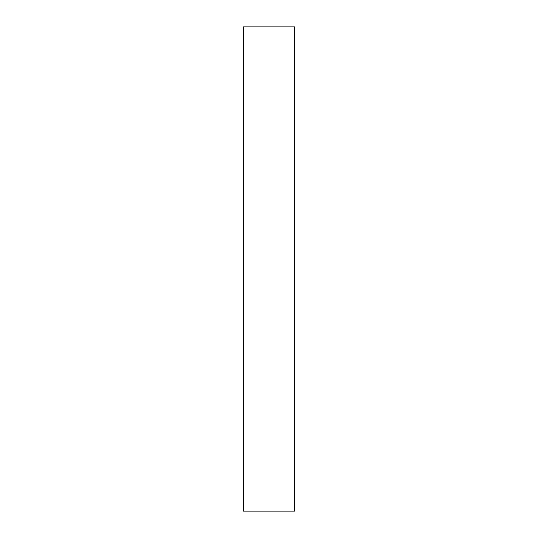 <?xml version="1.0" encoding="UTF-8"?>
<svg xmlns="http://www.w3.org/2000/svg" width="538" height="538" viewBox="0 0 538 538"><rect width="100%" height="100%" fill="white"/><g stroke="black" fill="none" stroke-linecap="round" stroke-linejoin="round"><path stroke-width="0.81" d="M294.589 511.1L243.411 511.1L294.589 511.1L294.589 26.9L243.411 26.9L294.589 26.9L294.589 511.1M243.411 26.9L243.411 511.1L243.411 26.9"/></g></svg>
